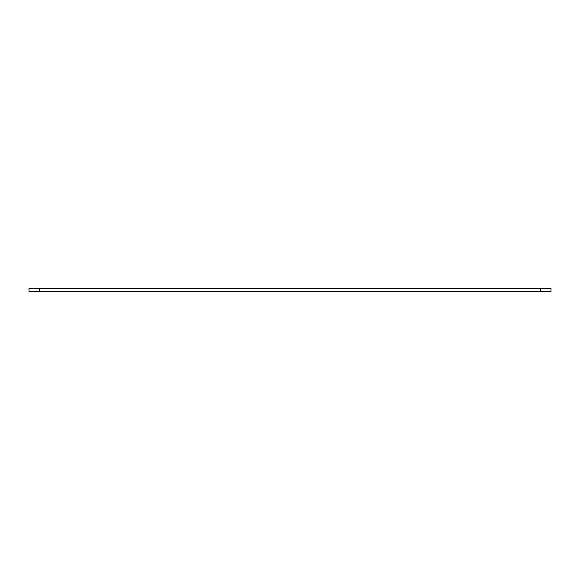 <?xml version="1.0" encoding="UTF-8"?>
<svg xmlns="http://www.w3.org/2000/svg" width="580" height="580" viewBox="0 0 580 580"><rect width="100%" height="100%" fill="white"/><g stroke="black" fill="none" stroke-linecap="round" stroke-linejoin="round"><path stroke-width="0.87" d="M39.65 288.405L551 288.405L551 291.595L29 291.595L29 288.405L39.65 288.405L39.65 291.595M540.35 288.405L540.35 291.595"/></g></svg>
